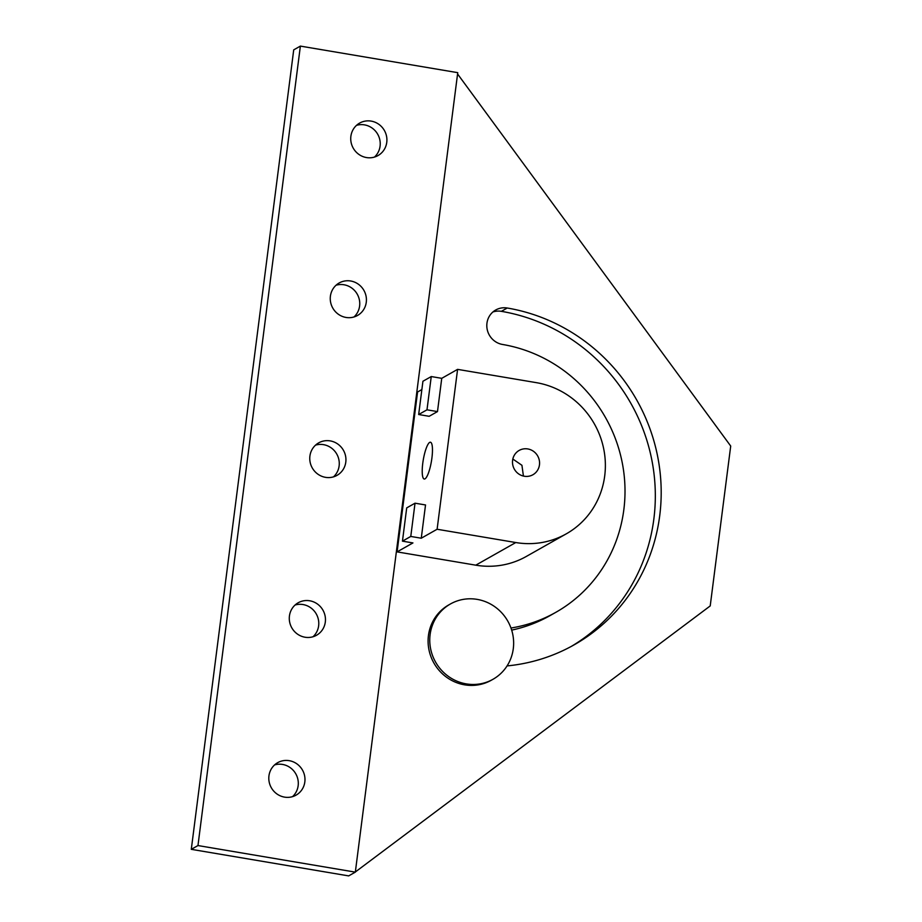 <?xml version="1.0" encoding="UTF-8"?>
<svg xmlns="http://www.w3.org/2000/svg" width="922" height="922" viewBox="0 0 922 922"><rect width="100%" height="100%" fill="white"/><g stroke="black" fill="none" stroke-linecap="round" stroke-linejoin="round"><path stroke-width="1.38" d="M450.397 603.991L448.726 604.936A43.253 41.513 60.5 0 0 428.937 649.676A43.253 41.513 60.5 0 0 464.619 684.839A43.253 41.513 60.5 0 0 491.322 680.229L492.993 679.284A43.253 41.513 -119.5 0 1 466.29 683.894A43.253 41.513 -119.5 0 1 430.609 648.731A43.253 41.513 -119.5 0 1 450.397 603.991A43.253 41.513 -119.5 0 1 477.112 599.369A43.253 41.513 -119.5 0 1 512.793 634.543A43.253 41.513 -119.5 0 1 492.993 679.284M437.109 529.251L515.79 542.539A81.828 78.531 60.5 0 0 566.327 533.815A81.828 78.531 60.5 0 0 588.904 415.453A81.828 78.531 60.5 0 0 536.27 382.642L457.589 369.365L437.109 529.251L421.262 538.218L410.774 536.443L402.453 541.156L406.706 507.895L415.027 503.193L410.774 536.443M421.861 389.568L417.574 392L397.094 551.886L475.775 565.174A81.828 78.531 60.5 0 0 526.312 556.45L566.327 533.815M524.284 476.236A13.968 13.404 -119.5 0 1 519.155 450.432A13.968 13.404 -119.5 0 1 539.301 460.297A13.968 13.404 -119.5 0 1 524.284 476.236M429.675 442.399A18.659 4.137 99.6 0 1 430.447 442.226A18.659 4.137 99.6 0 1 431.68 459.675A18.659 4.137 99.6 0 1 425.007 478.852A18.659 4.137 99.6 0 1 424.235 479.025A18.659 4.137 99.6 0 1 423.002 461.576A18.659 4.137 99.6 0 1 429.675 442.399M523.419 476.063L521.933 465.299L512.828 459.029M421.262 538.218L425.526 504.956L415.027 503.193M397.094 551.886L412.941 542.931L402.453 541.156M431.254 376.556L426.99 409.817L418.669 414.52L422.933 381.259L431.254 376.556L441.742 378.331L437.489 411.581L426.99 409.817M437.489 411.581L429.156 416.295L418.669 414.52M457.589 369.365L441.742 378.331M292.528 796.643A18.659 17.91 60.5 0 0 297.449 777.672A18.659 17.91 60.5 0 0 282.558 764.442A18.659 17.91 60.5 0 0 274.583 764.926M289.22 760.673A18.659 17.91 -119.5 0 1 304.617 775.84A18.659 17.91 -119.5 0 1 296.077 795.133A18.659 17.91 -119.5 0 1 284.552 797.127A18.659 17.91 -119.5 0 1 269.166 781.96A18.659 17.91 -119.5 0 1 277.706 762.655A18.659 17.91 -119.5 0 1 289.22 760.673M353.979 316.972A18.659 17.91 60.5 0 0 358.9 297.99A18.659 17.91 60.5 0 0 343.998 284.771A18.659 17.91 60.5 0 0 336.023 285.244M350.671 280.991A18.659 17.91 -119.5 0 1 366.057 296.158A18.659 17.91 -119.5 0 1 357.529 315.462A18.659 17.91 -119.5 0 1 346.004 317.445A18.659 17.91 -119.5 0 1 330.618 302.278A18.659 17.91 -119.5 0 1 339.146 282.985A18.659 17.91 -119.5 0 1 350.671 280.991M374.459 157.074A18.659 17.91 60.5 0 0 379.38 138.104A18.659 17.91 60.5 0 0 364.49 124.873A18.659 17.91 60.5 0 0 356.514 125.357M371.151 121.105A18.659 17.91 -119.5 0 1 386.548 136.272A18.659 17.91 -119.5 0 1 378.008 155.564A18.659 17.91 -119.5 0 1 366.483 157.558A18.659 17.91 -119.5 0 1 351.098 142.391A18.659 17.91 -119.5 0 1 359.638 123.087A18.659 17.91 -119.5 0 1 371.151 121.105M333.499 476.858A18.659 17.91 60.5 0 0 338.42 457.888A18.659 17.91 60.5 0 0 323.518 444.658A18.659 17.91 60.5 0 0 315.543 445.142M330.191 440.889A18.659 17.91 -119.5 0 1 345.577 456.056A18.659 17.91 -119.5 0 1 337.037 475.349A18.659 17.91 -119.5 0 1 325.524 477.342A18.659 17.91 -119.5 0 1 310.126 462.176A18.659 17.91 -119.5 0 1 318.666 442.871A18.659 17.91 -119.5 0 1 330.191 440.889M313.007 636.756A18.659 17.91 60.5 0 0 317.929 617.775A18.659 17.91 60.5 0 0 303.038 604.555A18.659 17.91 60.5 0 0 295.063 605.028M309.711 600.775A18.659 17.91 -119.5 0 1 325.097 615.942A18.659 17.91 -119.5 0 1 316.557 635.246A18.659 17.91 -119.5 0 1 305.032 637.229A18.659 17.91 -119.5 0 1 289.646 622.062A18.659 17.91 -119.5 0 1 298.186 602.769A18.659 17.91 -119.5 0 1 309.711 600.775M571.237 646.449A182.314 174.973 60.5 0 0 653.848 519.051A182.314 174.973 60.5 0 0 501.361 311.336A18.659 17.91 60.5 0 0 492.947 311.959M510.972 628.02A144.996 139.164 60.5 0 0 555.816 612.335A144.996 139.164 60.5 0 0 623.837 509.67A144.996 139.164 60.5 0 0 502.559 344.471A18.659 17.91 -119.5 0 1 486.954 323.219A18.659 17.91 -119.5 0 1 495.713 309.999A18.659 17.91 -119.5 0 1 507.238 308.017A182.314 174.973 -119.5 0 1 659.714 515.732A182.314 174.973 -119.5 0 1 574.187 644.812A182.314 174.973 -119.5 0 1 507.077 665.914M555.816 612.335L549.95 615.654A144.996 139.164 -119.5 0 1 511.675 630.118M457.577 73.979L730.708 446.041L710.217 605.927L355.35 871.97M355.327 872.131L348.666 875.9L191.292 849.335L293.715 49.869L300.376 46.1L457.738 72.665L355.327 872.131L197.965 845.555L300.376 46.1M197.965 845.555L191.292 849.335M515.79 542.539L475.775 565.174M501.361 311.336L507.238 308.017"/></g></svg>
